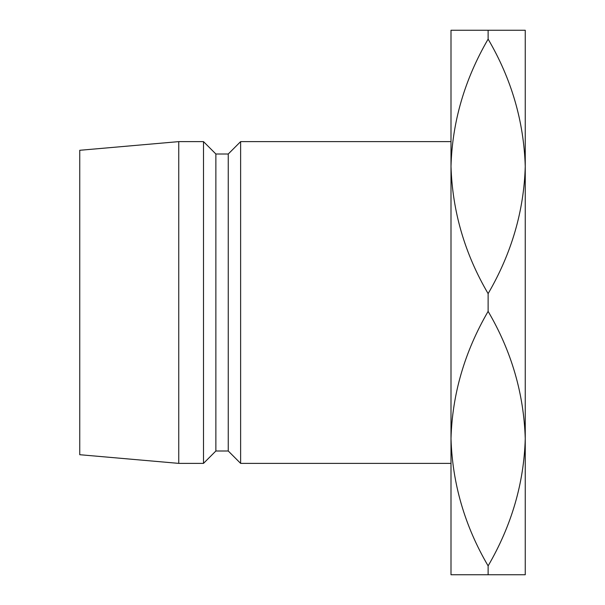 <?xml version="1.0" encoding="UTF-8"?>
<svg xmlns="http://www.w3.org/2000/svg" width="605" height="605" viewBox="0 0 605 605"><rect width="100%" height="100%" fill="white"/><g stroke="black" fill="none" stroke-linecap="round" stroke-linejoin="round"><path stroke-width="0.91" d="M450.997 141.623L240.624 141.623L240.624 463.377L450.997 463.377M240.624 463.377L228.251 450.997L228.251 154.003L240.624 141.623M228.251 154.003L215.872 154.003L203.499 141.623L178.747 141.623L178.747 463.377L203.499 463.377L203.499 141.623M228.251 450.997L215.872 450.997L215.872 154.003M215.872 450.997L203.499 463.377M178.747 463.377L79.747 454.71L79.747 150.29L178.747 141.623M488.122 30.25L525.253 30.25L525.253 166.375C523.983 210.835 511.611 253.253 488.122 293.637C464.799 253.858 452.419 211.44 450.997 166.375L450.997 30.25L488.122 30.25L488.122 39.113C511.452 78.892 523.832 121.31 525.253 166.375L525.253 574.75L450.997 574.75L450.997 166.375C452.268 121.915 464.64 79.497 488.122 39.113M488.122 565.887C464.799 526.108 452.419 483.69 450.997 438.625C452.268 394.165 464.64 351.747 488.122 311.363C511.452 351.142 523.832 393.56 525.253 438.625C523.983 483.085 511.611 525.503 488.122 565.887L488.122 574.75M488.122 293.637L488.122 311.363"/></g></svg>
